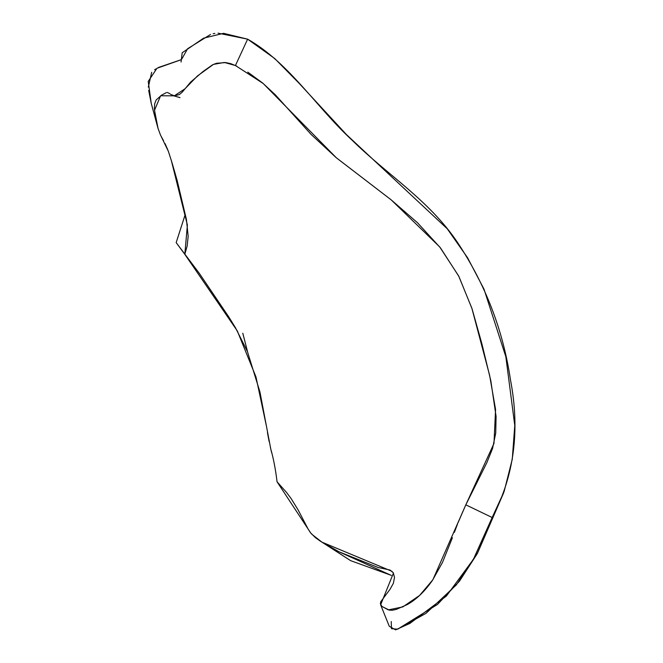 <?xml version="1.0" encoding="UTF-8"?>
<svg xmlns="http://www.w3.org/2000/svg" width="663" height="663" viewBox="0 0 663 663"><rect width="100%" height="100%" fill="white"/><g stroke="black" fill="none" stroke-linecap="round" stroke-linejoin="round"><path stroke-width="0.99" d="M181.057 62.057L182.192 52.767L203.624 38.147L223.58 33.324L247.622 39.158L274.739 58.543L299.104 83.289L346.318 134.448L447.252 228.793L467.539 257.7L484.007 289.167L505.852 356.777L514.77 425.489L512.267 459.26L504.129 491.498L492.17 517.513C514.115 476.341 520.206 430.42 510.452 379.733C503.043 329.909 485.266 283.955 457.122 241.871C428.87 200.085 386.993 174.56 352.326 140.415C316.665 107.729 289.234 62.786 247.622 39.158L235.423 65.529L224.359 62.463L213.469 64.377L197.458 75.947L184.96 88.817L174.319 95.828L160.603 95.779L154.52 110.282L158.117 128.763M181.289 59.687L156.957 68.281L148.23 81.383L151.23 103.329L157.993 128.315M171.228 160.056L187.38 224.997L184.82 254.335L176.176 242.608L185.259 214.34L176.176 242.608L199.24 273.247L228.511 316.508L235.431 327.671L247.531 351.763M161.134 136.28L163.537 140.697M165.029 143.556L167.83 149.896M393.466 573.039L380.628 604.813L389.28 626.286L395.604 629.85L409.966 623.377L446.39 596.045L473.399 559.332L492.17 517.513L465.816 504.833L493.976 443.439L495.568 409.494L489.634 375.407L471.849 308.179L458.63 275.916L439.718 246.951L391.211 199.886L336.439 157.877L263.17 83.48L235.423 65.529L247.622 39.158L218.011 33.15M214.837 33.432L213.188 33.73M210.502 34.476L187.579 48.747L181.894 58.841M180.742 59.836L158.391 67.493M155.83 68.952L154.628 69.739M151.686 72.284L148.321 87.135M148.678 90.433L151.255 103.428M381.598 606.214L388.319 609.885L402.781 606.918L419.621 595.424L432.873 579.744L465.816 504.833L492.17 517.513L474.202 557.865L456.393 584.841L426.069 613.3L397.659 629.17L391.46 628.681L391.253 621.521M391.311 575.409L339.108 551.848M311.585 534.071L321.936 542.152L350.652 560.666L391.037 575.269M242.791 333.199L247.829 352.865L259.946 391.982L270.769 449C273.512 458.672 275.609 469.611 277.068 481.819L310.897 533.267M321.936 542.152L392.065 571.349M458.108 522.56L465.816 504.833L486.841 462.691L492.568 448.486L495.733 433.063L496.081 416.397L490.802 380.645L481.935 343.973L472.048 308.767L458.887 276.421L440.514 247.954L417.524 222.768L391.054 199.754L336.05 157.554L311.104 134.432L275.369 94.85L262.647 83.032L247.78 72.118M236.757 66.143L230.691 63.631L225.735 62.579L216.436 63.292L212.583 64.8L202.953 71.587L190.695 82.021L182.176 92.207L179.4 94.552L174.435 95.837L170.573 94.345M180.021 97.618L172.894 95.596M169.952 93.732L167.225 92.422M166.347 92.638L161.474 95.223L156.145 99.989L154.686 103.793L154.38 108.193L155.092 114.508L157.935 128.108L160.413 134.829L168.385 151.346L172.33 163.72L177.129 180.386L186.436 219.536L188.168 236.318L187.157 245.99L184.82 254.335L237.296 330.92L255.976 376.94L266.286 425.48M277.068 481.819L286.557 492.468L291.115 498.551L298.193 510.054L308.013 528.859L310.491 532.754L315.406 537.66L320.726 541.414L339.033 551.815L378.142 567.503L389.96 570.014L393.25 572.708L394.518 577.365L393.366 583.341L390.01 589.341L380.753 601.722L380.38 603.545L381.847 606.446L389.413 610.151L392.339 610.225L396.3 609.405L407.397 604.507C416.455 599.393 424.834 591.313 432.525 580.266L442.486 562.431L452.406 537.718M454.387 532.348L457.545 523.994M267.446 432.608L269.137 441.608M270.396 447.409L271.59 452.464M503.64 492.858L477.401 553.456L459.492 581.144L437.481 604.441L397.659 629.17"/></g></svg>
